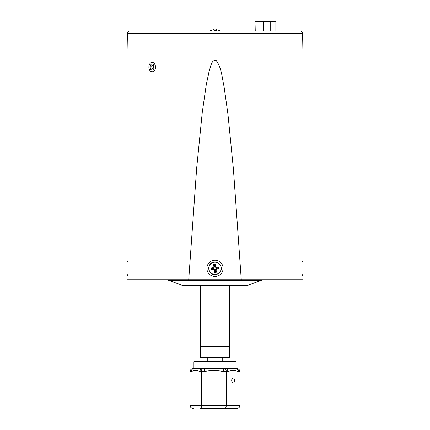 <?xml version="1.0" encoding="UTF-8"?>
<svg xmlns="http://www.w3.org/2000/svg" width="430" height="430" viewBox="0 0 430 430"><rect width="100%" height="100%" fill="white"/><g stroke="black" fill="none" stroke-linecap="round" stroke-linejoin="round"><path stroke-width="0.64" d="M229.265 346.392L200.557 346.392L229.265 346.392M214.694 272.448L216.414 272.212L216.107 269.997L216.908 268.938L219.123 268.632L218.886 266.912L216.672 267.218L215.613 266.417L215.306 264.203L213.586 264.439L213.893 266.654L213.092 267.713L210.877 268.019L211.114 269.739L213.328 269.433L214.387 270.233L214.694 272.448L215.629 271.62L215.376 269.809L216.526 268.288L218.338 268.035L218.295 267.697L216.483 267.949L214.962 266.799L214.71 264.988L214.371 265.03L214.624 266.842L213.474 268.363L211.662 268.616L211.705 268.949L213.517 268.702L215.038 269.852L215.29 271.663M215.038 269.852L214.387 270.233M213.517 268.702L213.328 269.433M211.705 268.949L211.114 269.739M211.662 268.616L210.877 268.019M213.474 268.363L213.092 267.713M214.624 266.842L213.893 266.654M214.371 265.03L213.586 264.439M214.71 264.988L215.306 264.203M214.962 266.799L215.613 266.417M216.483 267.949L216.672 267.218M218.295 267.697L218.886 266.912M218.338 268.035L219.123 268.632M216.526 268.288L216.908 268.938M215.376 269.809L216.107 269.997M215.629 271.62L216.414 272.212M127.21 274.576L126.92 274.442L126.92 262.203L127.21 262.074M126.92 267.352L126.92 268.943M303.08 264.192L303.08 274.442L302.79 274.576M303.08 272.459L303.08 270.282M303.08 267.879L303.08 267.078M182.024 285.224L247.976 285.224A7.224 7.224 0 0 1 245.503 285.66L184.497 285.66A7.224 7.224 0 0 1 182.024 285.224L168.544 280.317A7.224 7.224 0 0 0 166.077 279.882M247.976 285.224L261.456 280.317A7.224 7.224 0 0 1 263.923 279.882M184.497 285.66L196.655 285.66M200.052 285.66L245.503 285.66M216.134 29.702L216.01 30.756L215.715 30.756L215.806 29.702A9.815 1.51 96.1 0 0 215.161 30.756L216.564 30.756A9.815 1.51 96.1 0 0 216.134 29.702A9.815 9.643 124.2 0 1 219.612 30.756L219.612 30.756A9.815 9.815 0 0 1 220.128 31.041L255.022 31.041L255.022 21.5L255.248 31.041M215.806 29.702A9.815 9.643 -124.2 0 1 216.129 29.74M214.839 30.756A9.815 1.51 -96.1 0 0 214.194 29.702A9.815 9.643 124.2 0 0 210.678 30.756L210.377 30.756L210.678 30.756M132.397 31.041L209.872 31.041A9.815 9.815 0 0 1 210.377 30.756A9.815 9.643 -124.2 0 1 213.866 29.702L213.871 29.74M275.856 31.041L275.856 21.5L255.248 21.5M275.856 21.5L276.087 31.041L297.603 31.041M127.936 262.402L126.941 260.22L126.941 276.431L127.936 274.249M303.059 274.528L303.059 262.123M302.591 33.314L127.409 33.314A2.311 2.311 0 0 1 129.715 31.041L300.285 31.041A2.311 2.311 0 0 1 302.591 33.314L303.059 59.969L303.059 260.22L302.064 262.402M126.941 260.22L126.941 59.969L126.941 279.882L188.716 279.882L196.666 168.173L202.261 112.472L206.266 84.737L209.179 70.988C210.646 67.413 211.087 59.829 216.037 60.318C221.713 67.752 222.03 77.771 224.057 86.586L227.927 114.052L233.425 169.237L241.284 279.882L188.716 279.882M127.409 33.314L126.941 59.969M303.059 59.969L303.059 279.882L241.284 279.882M151.07 69.472A3.037 2.15 90 0 1 150.855 69.192A3.037 2.15 90 0 1 150.591 68.719L150.328 68.757A3.117 2.204 -90 0 0 150.935 69.655L152.172 68.478L153.37 69.735A3.117 2.204 -90 0 0 154.004 68.875L153.177 67.123L154.064 65.435A3.117 2.204 -90 0 0 153.79 64.941A3.117 2.204 -90 0 0 153.451 64.532L152.215 65.709L151.021 64.452A3.117 2.204 -90 0 0 150.382 65.317L151.215 67.064L150.328 68.757M149.801 70.326A4.682 3.311 90 0 1 149.909 63.71A4.682 3.311 90 0 1 154.585 63.86A4.682 3.311 90 0 1 155.069 64.779A4.682 3.311 90 0 1 155.069 69.407A4.682 3.311 90 0 1 149.801 70.326M151.145 64.634A3.037 2.15 90 0 0 150.645 65.355L150.382 65.317M154.021 65.494L152.833 65.371M152.225 66.118L150.978 66.193M231.7 380.48A2.601 1.424 90 0 0 233.125 383.076A2.601 1.424 90 0 0 234.549 380.48A2.601 1.424 90 0 0 233.125 377.879A2.601 1.424 90 0 0 231.7 380.48M239.978 371.525L238.381 371.525C234.909 370.289 231.404 370.289 227.862 371.525L226.266 371.525C226.175 369.784 225.669 368.816 224.766 368.634L193.355 368.634L193.914 368.634L193.914 361.7L236.086 361.7L235.968 368.634L236.645 368.634C238.655 368.816 239.768 369.784 239.978 371.525L239.978 405.614C239.768 407.355 238.655 408.317 236.645 408.5L200.267 408.5M227.862 371.525A2.886 2.419 -90 0 0 225.449 368.634L235.968 368.634A2.886 2.419 -90 0 1 238.381 371.525M193.355 368.634C191.345 368.816 190.232 369.784 190.022 371.525L190.022 405.614C190.232 407.355 191.345 408.317 193.355 408.5M203.116 368.634C202.014 368.816 201.407 369.784 201.288 371.525L201.288 405.614L239.978 405.614M202.557 368.634A2.886 2.58 90 0 0 199.982 371.525C197.123 370.289 194.242 370.289 191.334 371.525L190.022 371.525M223.525 368.634L223.363 371.525L226.266 371.525L226.266 405.614C226.175 407.355 225.669 408.317 224.766 408.5M223.363 371.525C217.032 370.289 210.646 370.289 204.196 371.525L199.982 371.525M229.733 408.5L206.927 408.5M203.116 408.5C202.014 408.317 201.407 407.355 201.288 405.614L190.022 405.614M193.914 368.634A2.886 2.58 90 0 0 191.334 371.525M204.357 368.634L204.196 371.525M200.557 285.66L200.557 357.658L229.443 357.658L229.443 285.66M215.855 274.517A6.251 6.251 0 0 0 221.192 267.471A6.251 6.251 0 0 0 214.145 262.133A6.251 6.251 0 0 0 208.808 269.18A6.251 6.251 0 0 0 215.855 274.517M215.838 274.388A6.117 6.117 0 0 0 221.063 267.487A6.117 6.117 0 0 0 214.161 262.262A6.117 6.117 0 0 0 208.937 269.164A6.117 6.117 0 0 0 215.838 274.388M261.456 280.317L168.544 280.317M263.257 31.041L263.257 21.5M270.217 31.041L270.217 21.5M206.894 268.325A8.105 8.105 0 0 1 215 260.22A8.105 8.105 0 0 1 223.105 268.325A8.105 8.105 0 0 1 215 276.431A8.105 8.105 0 0 1 206.894 268.325M214.14 262.09C217.376 261.865 219.639 263.241 220.929 266.218C221.547 268.653 222.159 272.437 215.86 274.56C207.873 276.055 206.045 262.816 214.14 262.09M302.79 262.074L303.08 262.203M302.064 274.249L303.059 276.431M210.377 30.756A9.815 9.815 0 0 0 209.872 31.041M207.776 361.7L207.776 357.658M222.224 361.7L222.224 357.658"/></g></svg>
